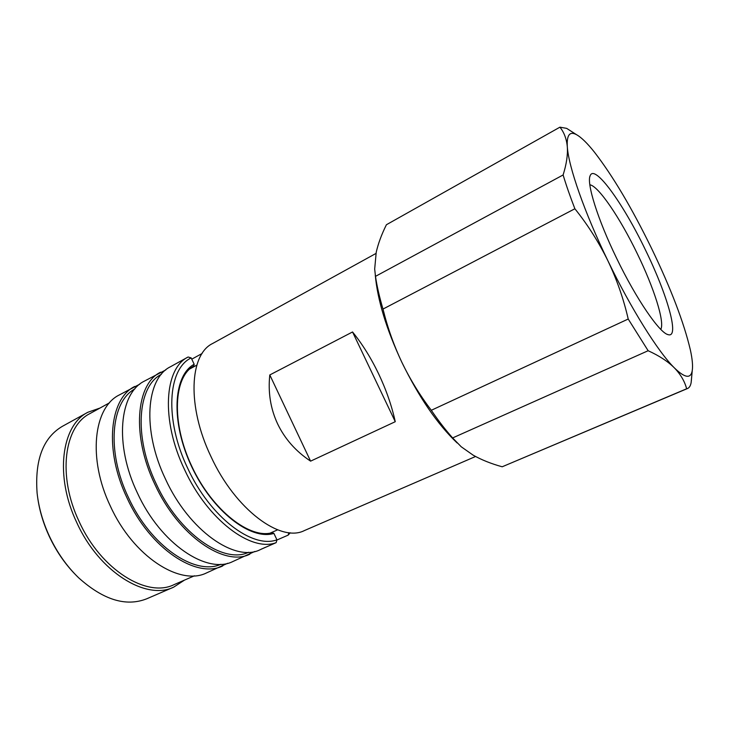 <?xml version="1.0" encoding="UTF-8"?>
<svg xmlns="http://www.w3.org/2000/svg" width="729" height="729" viewBox="0 0 729 729"><rect width="100%" height="100%" fill="white"/><g stroke="black" fill="none" stroke-linecap="round" stroke-linejoin="round"><path stroke-width="1.09" d="M188.137 357L191.18 357.912C167.825 368.856 164.271 419.576 187.672 468.2C210.125 517.207 252.589 549.019 276.929 539.815L276.136 542.658C251.259 552.345 207.592 519.923 184.574 469.64C160.717 420.068 164.362 368.336 188.137 357L170.44 366.76C146.174 378.387 141.873 429.973 165.474 479.044C189.075 530.785 235.166 562.487 260.198 549.702L265.511 547.251M191.773 359.169L202.124 353.492M161.346 374.323C137.653 386.197 133.38 436.343 156.152 483.719C178.924 533.692 223.776 564.41 248.653 552.263M165.775 369.931L144.342 381.149C119.374 393.195 114.143 444.562 137.362 492.886C160.544 543.87 207.018 574.625 232.843 561.53L254.831 551.452M160.562 372.2C136.031 383.992 131.375 435.495 154.83 484.284C178.268 535.742 224.514 567.08 249.847 554.177M134.901 388.885C111.008 401.606 106.206 451.16 128.395 497.397C150.566 546.176 195.235 576.038 220.951 564.264M74.704 573.832C64.471 563.162 55.996 550.677 49.271 536.371C43.521 523.923 39.712 511.366 37.835 498.7M100.001 408.049L87.936 412.24L62.284 426.383C43.102 437.728 34.7 459.972 37.106 493.123C38.701 507.539 42.792 521.909 49.399 536.225C57.044 552.464 66.804 566.324 78.659 577.824C103.409 600.013 126.144 606.984 146.848 598.746L173.739 587.109L184.437 580.138M87.936 412.24C61.555 425.153 54.42 475.982 76.837 522.711C99.108 572.046 146.292 600.814 173.739 587.109M109.55 402.8L90.004 413.543C64.179 426.164 57.245 475.919 79.179 521.636C100.976 569.905 147.13 598.108 173.976 584.676L194.433 575.801M139.786 384.183L119.246 394.981C93.631 407.429 87.526 458.559 110.389 506.181C133.161 556.427 179.981 586.289 206.544 572.921L227.658 563.28M134.747 386.443C109.523 398.645 103.955 449.921 127.046 497.971C150.065 548.673 196.675 579.09 222.792 565.886M645.438 249.929C667.181 294.234 679.957 338.32 668.183 334.675C659.754 333.235 636.271 299.136 616.588 258.184C597.58 219.165 586.389 182.997 590.171 175.662C594.636 163.688 623.386 203.892 645.438 249.929M589.834 184.783C598.436 185.877 620.224 218.208 637.292 253.683C653.886 287.7 664.976 322.163 660.775 329.362M375.973 253.446L212.586 343.523C189.513 354.44 186.797 406.345 211 456.618C235.294 509.589 280.701 542.85 304.367 530.584L475.563 456.491M269.794 374.943C267.935 392.375 270.532 408.668 277.585 423.813C284.811 438.885 295.819 451.333 310.59 461.147L395.264 421.699C391.765 405.843 386.252 389.951 378.706 374.004C371.088 358.112 362.359 344.097 352.544 331.968L269.794 374.943L310.59 461.147M395.264 421.699L352.544 331.968M691.958 373.777L691.119 382.698C690.545 385.778 689.352 387.719 687.538 388.511L686.636 388.785C684.695 381.313 680.594 374.332 674.343 367.853C667.901 361.438 659.171 355.725 648.145 350.731L628.216 319.029C623.55 298.772 616.761 279.325 607.858 260.681C584.603 212.822 568.556 166.668 567.317 146.839C566.615 135.038 569.686 130.983 576.511 134.674C581.314 137.353 587.282 143.176 594.427 152.151C612.77 175.889 631.788 207.902 651.471 248.197C670.953 288.602 683.92 322.555 690.39 350.038C692.35 359.069 692.969 365.912 692.249 370.56C690.855 378.998 684.886 378.096 674.343 367.853C658.26 352.016 630.94 308.577 607.858 260.681C598.673 242.001 587.683 224.696 574.88 208.767C570.087 196.393 566.169 185.12 563.116 174.96L375.49 276.355L374.679 269.056L376.219 252.28C378.196 243.586 381.595 234.41 386.406 224.742L559.927 127.174L566.643 128.359L571.29 131.329M457.165 442.986C437.391 424.178 418.947 397.25 401.816 362.213C386.361 329.107 377.513 300.011 375.262 274.951M375.49 276.355C376.984 286.379 379.49 297.277 382.998 309.069C387.491 327.385 393.76 345.099 401.816 362.213C409.971 379.126 419.795 395.145 431.304 410.281C438.411 420.751 445.528 429.973 452.636 437.929L461.229 446.777L473.139 455.151C481.577 459.89 491.255 463.772 502.19 466.779L687.538 388.511M563.116 174.96C566.488 164.225 567.891 154.849 567.317 146.839C566.579 138.929 564.109 132.368 559.927 127.174M382.998 309.069L574.88 208.767M628.216 319.029L431.304 410.281M452.636 437.929L648.145 350.731M686.636 388.785L502.19 466.779M191.18 357.912L194.169 364.263C173.147 375.645 170.458 421.79 191.618 466.533C212.549 511.375 250.794 540.654 273.904 533.409L276.929 539.815M288.866 532.644L288.155 535.132L276.874 540.034M290.251 532.771L288.155 535.132M261.438 549.028L262.969 548.5M261.474 549.101L276.136 542.658M273.904 533.409L272.263 532.626M193.741 366.049L194.169 364.263M192.228 367.015L192.456 367.498M667.245 334.338L668.183 334.675M196.83 365.12L189.759 368.965M277.649 529.828L270.277 533.063M589.861 176.618L590.171 175.662M576.511 134.674L566.643 128.359M692.249 370.56L691.274 381.504M272.4 532.58C250.475 539.578 212.504 510.847 191.855 466.451C170.85 422.191 173.812 376.674 193.768 366.031"/></g></svg>

